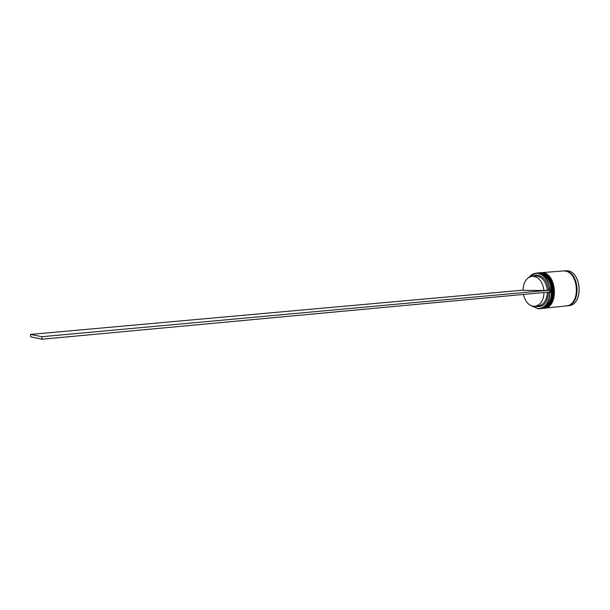 <?xml version="1.0" encoding="UTF-8"?>
<svg xmlns="http://www.w3.org/2000/svg" width="610" height="610" viewBox="0 0 610 610"><rect width="100%" height="100%" fill="white"/><g stroke="black" fill="none" stroke-linecap="round" stroke-linejoin="round"><path stroke-width="0.91" d="M531.707 305.93L538.157 308.629C545.401 307.92 549.351 302.362 550.014 291.954M528.962 277.314L529.716 276.421L536.731 273.036C552.256 271.74 555.031 308.157 539.476 308.752L538.294 308.79L531.569 305.885M522.999 290.169L30.5 334.41L30.683 336.819L42.09 339.221L550.159 291.938L549.938 290.116C548.382 279.67 543.945 274.042 536.609 273.227C533.994 273.31 531.676 274.424 529.663 276.574L529.083 277.245M550.479 284.9L551.356 294.523L550.479 284.9M539.476 308.752L540.673 308.622C543.174 308.34 545.378 307.089 547.292 304.886C553.827 297.817 552.309 281.21 544.6 275.445L537.936 272.944L536.213 273.059M552.553 284.977L553.392 294.073L552.553 284.977M542 308.485L542.664 308.416C545.188 308.126 547.414 306.861 549.336 304.626C555.817 297.558 554.315 281.111 546.659 275.331L539.263 272.838C554.803 271.541 557.578 307.882 542 308.485L541.802 308.5M540.536 272.731L541.253 272.685C556.816 271.389 559.583 307.669 543.983 308.279L543.784 308.294M540.734 272.708L563.144 270.985C578.89 269.673 581.597 305.335 565.813 305.976L543.983 308.279M562.938 270.992L563.785 270.939C579.538 269.628 582.237 305.267 566.454 305.915L566.133 305.938M522.999 290.36C523.418 282.133 526.499 277.436 532.233 276.261L532.713 276.238C538.866 276.932 542.618 281.683 543.96 290.474L522.999 290.36M532.233 276.261L536.06 275.972C542.229 276.665 545.98 281.401 547.33 290.169L543.96 290.474M532.599 276.231L536.686 275.019C543.243 275.758 547.231 280.783 548.642 290.108L547.33 290.169M549.938 290.116L548.642 290.108M548.718 292.068C547.597 303.086 543.136 307.821 535.344 306.289M547.406 292.198C546.873 300.227 543.838 304.817 538.317 305.984L534.978 306.327C529.228 306.235 525.362 302.27 523.403 294.424M544.044 292.51C543.51 300.555 540.49 305.168 534.978 306.327M30.5 334.41L41.899 336.697L42.09 339.221M550.083 290.116L41.899 336.697M537.807 272.944L538.737 272.883C554.269 271.587 557.044 307.943 541.466 308.538L541.604 308.523C557.174 307.928 554.406 271.572 538.866 272.868L538.279 272.899M541.535 308.53L541.604 308.523C557.395 307.699 554.658 271.778 538.897 272.868M539.804 272.792L540.727 272.731C556.282 271.427 559.05 307.73 543.457 308.332L543.586 308.317C559.179 307.714 556.411 271.419 540.856 272.716L540.269 272.746M543.518 308.325L543.586 308.317C559.4 307.486 556.663 271.618 540.887 272.716L540.201 272.754M564.197 271.023C579.088 270.375 582.131 303.62 567.369 305.679M568.489 305.694C584.296 305.053 581.597 269.467 565.828 270.779L565.836 270.779C581.658 269.467 584.349 305.046 568.489 305.694L566.454 305.915M538.211 272.906L538.874 272.868M563.259 270.962L565.302 270.802"/></g></svg>
